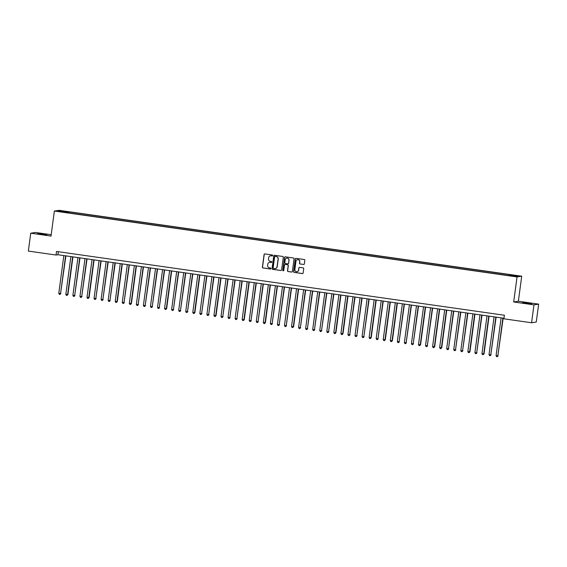 <?xml version="1.0" encoding="UTF-8"?>
<svg xmlns="http://www.w3.org/2000/svg" width="567" height="567" viewBox="0 0 567 567"><rect width="100%" height="100%" fill="white"/><g stroke="black" fill="none" stroke-linecap="round" stroke-linejoin="round"><path stroke-width="0.85" d="M272.656 255.526A0.496 0.489 -98.9 0 0 272.238 254.966L264.881 253.917A0.709 0.702 -98.9 0 0 264.094 254.519L262.408 267.163A0.709 0.702 -98.9 0 0 263.01 267.964L270.367 269.013A0.496 0.489 -98.9 0 0 270.913 268.588A0.496 0.489 -98.9 0 0 270.494 268.028L269.545 267.893A2.268 2.233 -98.9 0 1 267.631 265.335L267.766 264.279A2.268 2.233 -98.9 0 1 270.282 262.344L271.239 262.478A0.496 0.489 -98.9 0 0 271.784 262.06A0.496 0.489 -98.9 0 0 271.366 261.5L270.416 261.366A2.268 2.233 -98.9 0 1 268.496 258.8L268.638 257.744A2.268 2.233 -98.9 0 1 271.154 255.816L272.11 255.951A0.496 0.489 -98.9 0 0 272.656 255.526M527.948 303.062L522.554 302.58L531.726 303.806L527.948 303.062M43.057 234.008L37.663 233.526L41.434 234.263L46.834 234.745L43.057 234.008M515.757 275.442L513.057 275.201L515.757 275.442M303.579 264.477A0.709 0.702 -98.9 0 0 304.366 263.868L304.84 260.324A0.709 0.702 -98.9 0 0 304.238 259.523L296.073 258.361A0.709 0.702 -98.9 0 0 295.287 258.963L293.6 271.607A0.709 0.702 -98.9 0 0 294.195 272.408L302.367 273.57A0.709 0.702 -98.9 0 0 303.154 272.968L303.721 268.68A0.709 0.702 -98.9 0 0 303.125 267.879L299.631 267.383A0.709 0.702 -98.9 0 0 298.844 267.985L298.561 270.112A1.899 1.871 -98.9 0 1 297.002 271.721A1.899 1.871 -98.9 0 1 294.854 269.587L295.967 261.259A1.899 1.871 -98.9 0 1 297.519 259.651A1.899 1.871 -98.9 0 1 299.667 261.791L299.482 263.173A0.709 0.702 -98.9 0 0 300.085 263.974L303.706 264.456A0.709 0.702 -98.9 0 0 303.848 264.463M513.695 301.977L533.972 304.869L531.584 322.758L536.262 322.021L538.65 304.132L518.373 301.24L521.711 276.193L517.033 276.93L513.695 301.977L518.373 301.24M51.2 234.71L35.416 232.463L30.738 233.2L51.016 236.085L54.354 211.044L517.033 276.93M30.738 233.2L28.35 251.089L56.034 255.03L57.933 254.732L503.978 318.257M531.584 322.758L503.9 318.81L504.382 315.238L56.509 251.45L56.034 255.03M283.309 257.255A0.709 0.702 -98.9 0 0 282.706 256.454L274.541 255.292A0.709 0.702 -98.9 0 0 273.755 255.894L272.068 268.538A0.709 0.702 -98.9 0 0 272.663 269.339L280.835 270.502A0.709 0.702 -98.9 0 0 281.622 269.899L283.309 257.255M285.307 256.83L293.472 257.992A0.709 0.702 -98.9 0 1 294.075 258.793L292.388 271.437A0.709 0.702 -98.9 0 1 291.601 272.04L288.107 271.543A0.709 0.702 -98.9 0 1 287.504 270.743L288.192 265.611A0.709 0.702 -98.9 0 0 287.589 264.81L285.272 264.477A0.709 0.702 -98.9 0 0 284.485 265.087L283.776 270.424A0.496 0.489 -98.9 0 1 283.365 270.842A0.496 0.489 -98.9 0 1 282.805 270.282L284.521 257.432A0.709 0.702 -98.9 0 1 285.307 256.83M62.788 211.172L66.956 211.626L62.788 211.172M521.711 276.193L59.032 210.307L54.354 211.044M509.591 275.456L509.754 274.903L510.64 274.768L69.124 211.888L68.238 212.03L67.99 212.838M509.754 274.903L517.515 276.009L515.594 276.313L506.948 275.349L65.432 212.469L58.557 211.229L60.478 210.924L68.238 212.03M533.972 304.869L538.65 304.132M58.33 251.713L57.933 254.732M68.976 212.972L69.124 211.888M60.839 211.555L60.478 210.924M272.316 255.937A0.496 0.489 -98.9 0 1 272.231 255.93L271.281 255.795A2.268 2.233 -98.9 0 0 270.565 255.809M269.694 262.344A2.268 2.233 -98.9 0 1 270.409 262.323L271.359 262.464A0.496 0.489 -98.9 0 0 271.444 262.464M264.739 253.91A0.709 0.702 -98.9 0 0 264.222 254.505L262.535 267.142A0.709 0.702 -98.9 0 0 263.138 267.943L270.487 268.992A0.496 0.489 -98.9 0 0 270.572 268.999M274.4 255.285A0.709 0.702 -98.9 0 0 273.882 255.88L272.195 268.517A0.709 0.702 -98.9 0 0 272.791 269.318L280.963 270.487A0.709 0.702 -98.9 0 0 281.104 270.487M275.172 256.383A0.496 0.489 -98.9 0 0 274.619 256.808L273.138 267.907A0.496 0.489 -98.9 0 0 273.556 268.467L274.563 268.609A2.268 2.233 -98.9 0 0 277.079 266.674L278.092 259.091A2.268 2.233 -98.9 0 0 276.172 256.525L275.3 256.362A0.496 0.489 -98.9 0 0 275.094 256.383M275.279 268.595A2.268 2.233 -98.9 0 0 277.206 266.66L277.079 266.674M275.3 256.362L276.299 256.511A2.268 2.233 -98.9 0 1 278.22 259.069L277.206 266.66M285.13 264.477A0.709 0.702 -98.9 0 1 285.399 264.463L287.717 264.789A0.709 0.702 -98.9 0 1 288.32 265.59L287.632 270.721A0.709 0.702 -98.9 0 0 288.227 271.522L291.729 272.018A0.709 0.702 -98.9 0 0 291.87 272.025M285.166 256.823A0.709 0.702 -98.9 0 0 284.648 257.411L282.933 270.268A0.496 0.489 -98.9 0 0 283.429 270.828M288.901 260.288A1.899 1.871 -98.9 0 0 286.753 258.155A1.899 1.871 -98.9 0 0 285.194 259.764L284.804 262.698A0.709 0.702 -98.9 0 0 285.407 263.499L287.724 263.825A0.709 0.702 -98.9 0 0 288.511 263.223L289.028 260.274A1.899 1.871 -98.9 0 0 286.817 258.141M287.986 263.811A0.709 0.702 -98.9 0 0 288.631 263.201L288.511 263.223M289.028 260.274L288.631 263.201M297.583 259.643A1.899 1.871 -98.9 0 1 299.794 261.77L299.61 263.159A0.709 0.702 -98.9 0 0 300.212 263.96L303.706 264.456M297.065 271.713A1.899 1.871 -98.9 0 0 298.689 270.09L298.561 270.112M299.489 267.376A0.709 0.702 -98.9 0 0 298.972 267.964L298.689 270.09M295.931 258.354A0.709 0.702 -98.9 0 0 295.414 258.942L293.727 271.586A0.709 0.702 -98.9 0 0 294.323 272.387L302.495 273.549A0.709 0.702 -98.9 0 0 302.629 273.556M63.823 255.575L58.791 293.33L60.549 293.578L65.892 255.866M60.867 293.529L59.996 294.422L60.549 293.578L65.588 255.823M59.996 294.422L59.287 294.323L58.791 293.33M70.882 256.575L65.843 294.337L67.92 294.535L72.945 256.872M67.92 294.535L67.048 295.428L67.608 294.585L72.64 256.83M67.048 295.428L66.339 295.322L65.843 294.337M77.934 257.581L72.895 295.336L74.66 295.591L79.997 257.879M74.972 295.542L74.1 296.428L74.66 295.591L79.699 257.829M74.1 296.428L73.391 296.328L72.895 295.336M84.986 258.587L79.947 296.343L81.712 296.591L87.056 258.878M82.024 296.541L81.152 297.434L81.712 296.591L86.751 258.835M81.152 297.434L80.45 297.335L79.947 296.343M92.038 259.587L86.999 297.349L89.083 297.547L94.108 259.884M89.083 297.547L88.204 298.44L88.764 297.597L93.803 259.842M88.204 298.44L87.502 298.341L86.999 297.349M99.09 260.593L94.051 298.348L95.816 298.603L101.16 260.891M96.135 298.554L95.256 299.44L95.816 298.603L100.855 260.848M95.256 299.44L94.554 299.341L94.051 298.348M106.142 261.6L101.103 299.355L102.868 299.61L108.212 261.89M103.187 299.56L102.315 300.446L102.868 299.61L107.907 261.848M102.315 300.446L101.606 300.347L101.103 299.355M113.194 262.606L108.162 300.361L109.92 300.609L115.264 262.897M110.239 300.56L109.367 301.453L109.92 300.609L114.959 262.854M109.367 301.453L108.658 301.353L108.162 300.361M120.254 263.605L115.214 301.368L117.291 301.566L122.316 263.903M117.291 301.566L116.419 302.459L116.979 301.616L122.011 263.861M116.419 302.459L115.711 302.353L115.214 301.368M127.306 264.612L122.266 302.367L124.031 302.622L129.368 264.909M124.343 302.572L123.471 303.458L124.031 302.622L129.07 264.867M123.471 303.458L122.763 303.359L122.266 302.367M134.358 265.618L129.319 303.373L131.395 303.572L136.42 265.909M131.395 303.572L130.523 304.465L131.083 303.621L136.123 265.866M130.523 304.465L129.822 304.366L129.319 303.373M141.41 266.625L136.371 304.38L138.135 304.628L143.479 266.915M138.454 304.578L137.575 305.471L138.135 304.628L143.175 266.873M137.575 305.471L136.874 305.372L136.371 304.38M148.462 267.624L143.423 305.379L145.187 305.634L150.531 267.922M145.506 305.585L144.628 306.471L145.187 305.634L150.227 267.879M144.628 306.471L143.926 306.371L143.423 305.379M155.514 268.63L150.475 306.386L152.239 306.641L157.583 268.921M152.558 306.591L151.68 307.477L152.239 306.641L157.279 268.878M151.68 307.477L150.978 307.378L150.475 306.386M162.566 269.637L157.534 307.392L159.292 307.64L164.636 269.927M159.611 307.59L158.739 308.483L159.292 307.64L164.331 269.885M158.739 308.483L158.03 308.384L157.534 307.392M169.625 270.636L164.586 308.398L166.663 308.597L171.688 270.934M166.663 308.597L165.791 309.49L166.351 308.646L171.383 270.891M165.791 309.49L165.082 309.384L164.586 308.398M176.677 271.643L171.638 309.398L173.403 309.653L178.74 271.94M173.715 309.603L172.843 310.489L173.403 309.653L178.435 271.898M172.843 310.489L172.134 310.39L171.638 309.398M183.729 272.649L178.69 310.404L180.455 310.659L185.792 272.94M180.767 310.603L179.895 311.496L180.455 310.659L185.494 272.897M179.895 311.496L179.193 311.396L178.69 310.404M190.781 273.655L185.742 311.411L187.507 311.659L192.851 273.946M187.826 311.609L186.947 312.502L187.507 311.659L192.546 273.904M186.947 312.502L186.245 312.403L185.742 311.411M197.833 274.655L192.794 312.417L194.878 312.615L199.903 274.952M194.878 312.615L193.999 313.501L194.559 312.665L199.598 274.91M193.999 313.501L193.297 313.402L192.794 312.417M204.885 275.661L199.846 313.416L201.611 313.671L206.955 275.959M201.93 313.622L201.051 314.508L201.611 313.671L206.65 275.909M201.051 314.508L200.349 314.409L199.846 313.416M211.938 276.668L206.905 314.423L208.663 314.671L214.007 276.958M208.982 314.621L208.11 315.514L208.663 314.671L213.702 276.916M208.11 315.514L207.402 315.415L206.905 314.423M218.997 277.667L213.957 315.429L216.034 315.628L221.059 277.965M216.034 315.628L215.162 316.521L215.715 315.677L220.754 277.922M215.162 316.521L214.454 316.414L213.957 315.429M226.049 278.673L221.01 316.429L222.774 316.684L228.111 278.971M223.086 316.634L222.214 317.52L222.774 316.684L227.806 278.929M222.214 317.52L221.506 317.421L221.01 316.429M233.101 279.68L228.062 317.435L229.826 317.69L235.163 279.97M230.138 317.64L229.266 318.526L229.826 317.69L234.866 279.928M229.266 318.526L228.558 318.427L228.062 317.435M240.153 280.686L235.114 318.441L236.878 318.689L242.222 280.977M237.197 318.64L236.319 319.533L236.878 318.689L241.918 280.934M236.319 319.533L235.617 319.434L235.114 318.441M247.205 281.686L242.166 319.448L244.249 319.646L249.274 281.983M244.249 319.646L243.371 320.539L243.93 319.696L248.97 281.941M243.371 320.539L242.669 320.433L242.166 319.448M254.257 282.692L249.218 320.447L250.983 320.702L256.327 282.99M251.301 320.653L250.423 321.539L250.983 320.702L256.022 282.94M250.423 321.539L249.721 321.439L249.218 320.447M261.309 283.698L256.277 321.454L258.035 321.702L263.379 283.989M258.354 321.652L257.482 322.545L258.035 321.702L263.074 283.947M257.482 322.545L256.773 322.446L256.277 321.454M268.361 284.698L263.329 322.46L265.406 322.658L270.431 284.995M265.406 322.658L264.534 323.551L265.087 322.708L270.126 284.953M264.534 323.551L263.825 323.452L263.329 322.46M275.42 285.704L270.381 323.459L272.146 323.714L277.483 286.002M272.458 323.665L271.586 324.551L272.146 323.714L277.178 285.959M271.586 324.551L270.877 324.452L270.381 323.459M282.472 286.711L277.433 324.466L279.198 324.721L284.535 287.001M279.51 324.671L278.638 325.557L279.198 324.721L284.237 286.959M278.638 325.557L277.929 325.458L277.433 324.466M289.524 287.717L284.485 325.472L286.25 325.72L291.594 288.008M286.562 325.671L285.69 326.564L286.25 325.72L291.289 287.965M285.69 326.564L284.988 326.464L284.485 325.472M296.576 288.716L291.537 326.479L293.621 326.677L298.646 289.014M293.621 326.677L292.742 327.57L293.302 326.727L298.341 288.972M292.742 327.57L292.04 327.464L291.537 326.479M303.628 289.723L298.589 327.478L300.354 327.733L305.698 290.02M300.673 327.683L299.794 328.569L300.354 327.733L305.393 289.978M299.794 328.569L299.092 328.47L298.589 327.478M310.681 290.729L305.641 328.484L307.406 328.732L312.75 291.02M307.725 328.683L306.853 329.576L307.406 328.732L312.445 290.977M306.853 329.576L306.145 329.477L305.641 328.484M317.733 291.736L312.7 329.491L314.458 329.739L319.802 292.026M314.777 329.689L313.905 330.582L314.458 329.739L319.497 291.984M313.905 330.582L313.197 330.483L312.7 329.491M324.792 292.735L319.753 330.49L321.517 330.745L326.854 293.033M321.829 330.696L320.957 331.582L321.517 330.745L326.549 292.99M320.957 331.582L320.249 331.482L319.753 330.49M331.844 293.741L326.805 331.497L328.569 331.752L333.906 294.032M328.881 331.702L328.01 332.588L328.569 331.752L333.602 293.99M328.01 332.588L327.301 332.489L326.805 331.497M338.896 294.748L333.857 332.503L335.933 332.701L340.958 295.038M335.933 332.701L335.062 333.594L335.621 332.751L340.661 294.996M335.062 333.594L334.36 333.495L333.857 332.503M345.948 295.747L340.909 333.509L342.992 333.708L348.018 296.045M342.992 333.708L342.114 334.601L342.674 333.757L347.713 296.002M342.114 334.601L341.412 334.495L340.909 333.509M353 296.754L347.961 334.509L349.726 334.764L355.07 297.051M350.045 334.714L349.166 335.6L349.726 334.764L354.765 297.009M349.166 335.6L348.464 335.501L347.961 334.509M360.052 297.76L355.013 335.515L356.778 335.77L362.122 298.051M357.097 335.714L356.218 336.607L356.778 335.77L361.817 298.008M356.218 336.607L355.516 336.507L355.013 335.515M367.104 298.766L362.072 336.522L363.83 336.77L369.174 299.057M364.149 336.72L363.277 337.613L363.83 336.77L368.869 299.015M363.277 337.613L362.568 337.514L362.072 336.522M374.163 299.766L369.124 337.528L371.201 337.726L376.226 300.063M371.201 337.726L370.329 338.612L370.889 337.776L375.921 300.021M370.329 338.612L369.62 338.513L369.124 337.528M381.215 300.772L376.176 338.527L377.941 338.782L383.278 301.07M378.253 338.733L377.381 339.619L377.941 338.782L382.973 301.02M377.381 339.619L376.672 339.52L376.176 338.527M388.267 301.779L383.228 339.534L385.305 339.732L390.33 302.069M385.305 339.732L384.433 340.625L384.993 339.782L390.032 302.027M384.433 340.625L383.731 340.526L383.228 339.534M395.319 302.778L390.28 340.54L392.364 340.739L397.389 303.076M392.364 340.739L391.485 341.632L392.045 340.788L397.084 303.033M391.485 341.632L390.783 341.525L390.28 340.54M402.372 303.784L397.332 341.54L399.097 341.795L404.441 304.082M399.416 341.745L398.537 342.631L399.097 341.795L404.136 304.04M398.537 342.631L397.836 342.532L397.332 341.54M409.424 304.791L404.384 342.546L406.149 342.801L411.493 305.081M406.468 342.752L405.589 343.637L406.149 342.801L411.188 305.039M405.589 343.637L404.888 343.538L404.384 342.546M416.476 305.797L411.444 343.552L413.201 343.8L418.545 306.088M413.52 343.751L412.648 344.644L413.201 343.8L418.24 306.045M412.648 344.644L411.94 344.545L411.444 343.552M423.528 306.797L418.496 344.559L420.572 344.757L425.597 307.094M420.572 344.757L419.7 345.65L420.253 344.807L425.293 307.052M419.7 345.65L418.992 345.544L418.496 344.559M430.587 307.803L425.548 345.558L427.312 345.813L432.649 308.101M427.624 345.764L426.753 346.65L427.312 345.813L432.345 308.051M426.753 346.65L426.044 346.55L425.548 345.558M437.639 308.809L432.6 346.565L434.676 346.763L439.701 309.1M434.676 346.763L433.805 347.656L434.365 346.813L439.404 309.058M433.805 347.656L433.096 347.557L432.6 346.565M444.691 309.809L439.652 347.571L441.728 347.769L446.761 310.106M441.728 347.769L440.857 348.662L441.417 347.819L446.456 310.064M440.857 348.662L440.155 348.556L439.652 347.571M451.743 310.815L446.704 348.57L448.469 348.825L453.813 311.113M448.788 348.776L447.909 349.662L448.469 348.825L453.508 311.07M447.909 349.662L447.207 349.563L446.704 348.57M458.795 311.822L453.756 349.577L455.521 349.832L460.865 312.112M455.84 349.782L454.961 350.668L455.521 349.832L460.56 312.07M454.961 350.668L454.259 350.569L453.756 349.577M465.847 312.828L460.815 350.583L462.573 350.831L467.917 313.119M462.892 350.782L462.02 351.675L462.573 350.831L467.612 313.076M462.02 351.675L461.311 351.575L460.815 350.583M472.899 313.827L467.867 351.59L469.944 351.788L474.969 314.125M469.944 351.788L469.072 352.681L469.625 351.838L474.664 314.083M469.072 352.681L468.363 352.575L467.867 351.59M479.958 314.834L474.919 352.589L476.684 352.844L482.021 315.132M476.996 352.794L476.124 353.68L476.684 352.844L481.716 315.089M476.124 353.68L475.415 353.581L474.919 352.589M487.01 315.84L481.971 353.595L484.048 353.794L489.073 316.131M484.048 353.794L483.176 354.687L483.736 353.843L488.775 316.088M483.176 354.687L482.467 354.588L481.971 353.595M494.063 316.847L489.023 354.602L490.788 354.85L496.132 317.137M491.1 354.8L490.228 355.693L490.788 354.85L495.827 317.095M490.228 355.693L489.527 355.594L489.023 354.602M501.115 317.846L496.075 355.601L497.84 355.856L503.184 318.144M498.159 355.807L497.28 356.693L497.84 355.856L502.879 318.101M497.28 356.693L496.579 356.593L496.075 355.601"/></g></svg>
